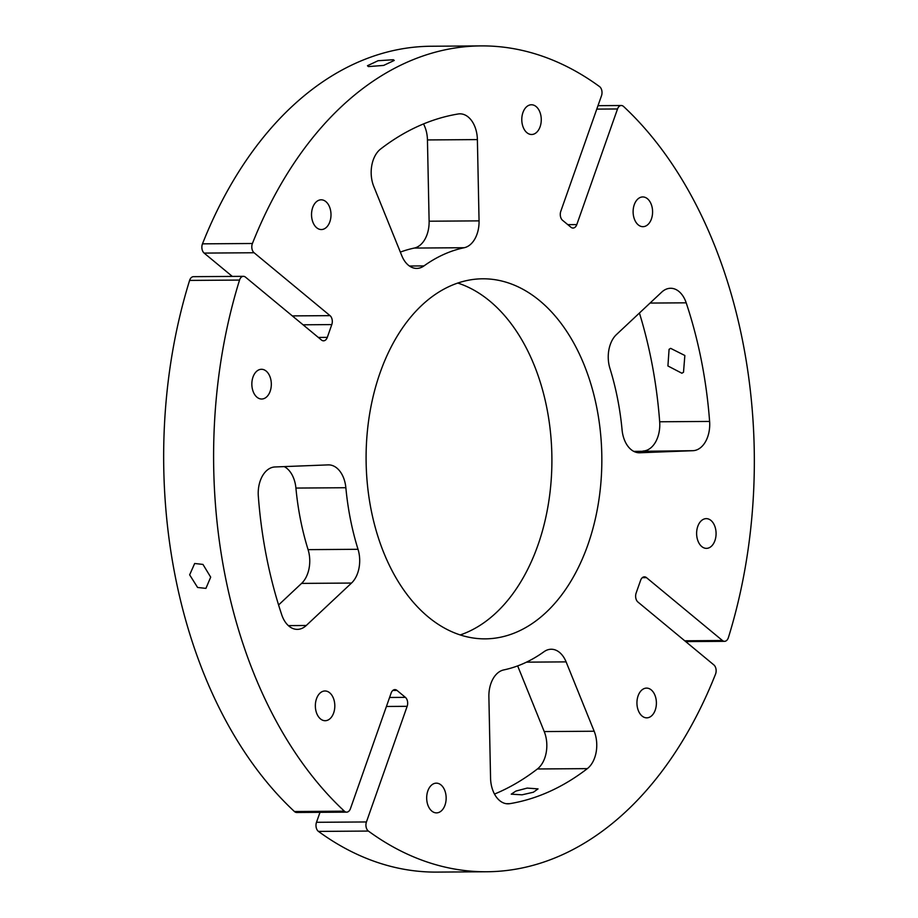 <?xml version="1.0" encoding="UTF-8"?>
<svg xmlns="http://www.w3.org/2000/svg" width="918" height="918" viewBox="0 0 918 918"><rect width="100%" height="100%" fill="white"/><g stroke="black" fill="none" stroke-linecap="round" stroke-linejoin="round"><path stroke-width="1.38" d="M368.405 66.589L367.452 65.729L378.055 60.726L393.329 59.727L394.247 60.439L383.644 65.419L368.405 66.589M429.119 221.215L479.058 220.871A26.427 17.304 -90.4 0 1 464.21 247.722A213.079 139.513 -90.4 0 0 423.978 265.91A26.427 17.304 -90.4 0 1 416.715 268.412A26.427 17.304 -90.4 0 1 401.832 255.778L373.764 186.423A26.427 17.304 -90.4 0 1 380.603 149.026A346.866 227.113 -90.4 0 1 458.116 113.993A26.427 17.304 -90.4 0 1 459.907 113.832A26.427 17.304 -90.4 0 1 477.383 139.593L427.444 139.938L429.119 221.215A26.427 17.304 -90.4 0 1 414.282 248.067A213.079 139.513 -90.4 0 0 400.34 252.106M346.648 812.143L296.721 812.487A6.61 4.326 -90.4 0 1 294.437 811.523A412.939 270.362 -90.4 0 1 189.601 280.415A6.61 4.326 -90.4 0 1 193.468 276.674L243.408 276.329A6.61 4.326 -90.4 0 1 245.496 277.133L321.449 340.016A6.61 4.326 89.6 0 0 323.538 340.819A6.61 4.326 89.6 0 0 327.301 337.365L331.8 324.593A6.61 4.326 89.6 0 0 330.032 315.643L254.079 252.748A6.61 4.326 -90.4 0 1 252.416 243.499A412.939 270.362 -90.4 0 1 481.112 45.9A412.939 270.362 -90.4 0 1 599.534 86.59A6.61 4.326 89.6 0 1 601.508 95.702L560.783 211.335A6.61 4.326 89.6 0 0 562.55 220.297L570.939 227.239A6.61 4.326 89.6 0 0 573.027 228.043A6.61 4.326 89.6 0 0 576.802 224.589L617.516 108.967A6.61 4.326 89.6 0 1 621.279 105.513A6.61 4.326 89.6 0 1 623.563 106.477A412.939 270.362 -90.4 0 1 728.399 637.585A6.61 4.326 -90.4 0 1 724.531 641.326A6.61 4.326 -90.4 0 1 722.443 640.523L646.49 577.64A6.61 4.326 89.6 0 0 644.402 576.837A6.61 4.326 89.6 0 0 640.626 580.291L636.14 593.051A6.61 4.326 89.6 0 0 637.907 602.013L713.86 664.907A6.61 4.326 -90.4 0 1 715.524 674.156A412.939 270.362 -90.4 0 1 486.827 871.756A412.939 270.362 -90.4 0 1 368.393 831.065A6.61 4.326 -90.4 0 1 366.431 821.954L407.156 706.321A6.61 4.326 89.6 0 0 405.389 697.359L397.001 690.416A6.61 4.326 89.6 0 0 394.912 689.613A6.61 4.326 89.6 0 0 391.137 693.067L350.424 808.689A6.61 4.326 -90.4 0 1 346.648 812.143A6.61 4.326 -90.4 0 1 344.376 811.168A412.939 270.362 -90.4 0 1 239.541 280.07A6.61 4.326 -90.4 0 1 243.408 276.329M254.079 252.748L204.14 253.093L232.288 276.398M204.14 253.093A6.61 4.326 -90.4 0 1 202.476 243.844A412.939 270.362 -90.4 0 1 431.173 46.244L481.112 45.9M486.827 871.756L436.888 872.1A412.939 270.362 -90.4 0 1 318.466 831.41A6.61 4.326 -90.4 0 1 316.492 822.298L320.003 812.327M423.508 123.93A26.427 17.304 -90.4 0 1 427.444 139.938M457.784 283.054A180.043 117.883 -90.4 0 1 537.925 545.189A180.043 117.883 -90.4 0 1 460.216 634.946M633.799 451.404L692.964 450.692L639.754 452.769A26.427 17.304 -90.4 0 1 639.387 452.769A26.427 17.304 -90.4 0 1 622.083 429.934A213.079 139.513 -90.4 0 0 609.919 368.359A26.427 17.304 -90.4 0 1 616.426 334.6L661.671 292.165A26.427 17.304 -90.4 0 1 670.61 288.275A26.427 17.304 -90.4 0 1 686.194 302.825A346.866 227.113 -90.4 0 1 709.614 421.431A26.427 17.304 -90.4 0 1 692.964 450.692M639.421 313.027A346.866 227.113 -90.4 0 1 659.675 421.775A26.427 17.304 -90.4 0 1 643.025 451.036M517.66 665.894L544.236 731.577A26.427 17.304 -90.4 0 1 537.397 768.974A346.866 227.113 -90.4 0 1 494.492 794.07M308.081 549.641A26.427 17.304 -90.4 0 1 301.574 583.4L351.514 583.056L306.268 625.491A26.427 17.304 -90.4 0 1 297.329 629.369A26.427 17.304 -90.4 0 1 281.746 614.83A346.866 227.113 -90.4 0 1 258.325 496.225A26.427 17.304 -90.4 0 1 274.975 466.964L328.185 464.887A26.427 17.304 -90.4 0 1 328.552 464.887A26.427 17.304 -90.4 0 1 345.856 487.722L295.917 488.066A213.079 139.513 -90.4 0 0 308.081 549.641L358.02 549.297A213.079 139.513 -90.4 0 1 345.856 487.722M284.201 466.596A26.427 17.304 -90.4 0 1 295.917 488.066M278.579 604.973L301.574 583.4M479.058 220.871L477.383 139.593M526.496 662.153L566.108 661.878A26.427 17.304 -90.4 0 0 551.225 649.244A26.427 17.304 -90.4 0 0 543.961 651.746A213.079 139.513 -90.4 0 1 503.718 669.933A26.427 17.304 -90.4 0 0 488.881 696.785L490.556 778.062A26.427 17.304 -90.4 0 0 508.033 803.824A26.427 17.304 -90.4 0 0 509.823 803.663L506.243 803.698M358.02 549.297A26.427 17.304 -90.4 0 1 351.514 583.056M566.108 661.878L594.164 731.233A26.427 17.304 -90.4 0 1 587.336 768.63A346.866 227.113 -90.4 0 1 509.823 803.663M325.867 201.616A14.86 9.731 -90.4 0 1 330.721 218.312A14.86 9.731 -90.4 0 1 321.369 229.546A14.86 9.731 -90.4 0 1 316.664 227.733A14.86 9.731 -90.4 0 1 311.81 211.048A14.86 9.731 -90.4 0 1 321.162 199.814A14.86 9.731 -90.4 0 1 325.867 201.616M256.983 397.219A14.86 9.731 -90.4 0 1 252.129 380.522A14.86 9.731 -90.4 0 1 261.481 369.288A14.86 9.731 -90.4 0 1 266.186 371.101A14.86 9.731 -90.4 0 1 271.039 387.786A14.86 9.731 -90.4 0 1 261.687 399.02A14.86 9.731 -90.4 0 1 256.983 397.219M316.503 698.736A14.86 9.731 -90.4 0 1 324.983 690.979A14.86 9.731 -90.4 0 1 333.659 712.942A14.86 9.731 -90.4 0 1 325.19 720.71A14.86 9.731 -90.4 0 1 316.503 698.736M445 805.12A14.86 9.731 -90.4 0 1 436.52 812.878A14.86 9.731 -90.4 0 1 427.834 790.914A14.86 9.731 -90.4 0 1 436.314 783.157A14.86 9.731 -90.4 0 1 445 805.12M642.072 716.04A14.86 9.731 -90.4 0 1 637.218 699.344A14.86 9.731 -90.4 0 1 646.57 688.11A14.86 9.731 -90.4 0 1 651.264 689.923A14.86 9.731 -90.4 0 1 656.118 706.608A14.86 9.731 -90.4 0 1 646.777 717.842A14.86 9.731 -90.4 0 1 642.072 716.04M710.945 520.437A14.86 9.731 -90.4 0 1 715.799 537.133A14.86 9.731 -90.4 0 1 706.458 548.367A14.86 9.731 -90.4 0 1 701.754 546.554A14.86 9.731 -90.4 0 1 696.9 529.87A14.86 9.731 -90.4 0 1 706.252 518.636A14.86 9.731 -90.4 0 1 710.945 520.437M651.436 218.909A14.86 9.731 -90.4 0 1 642.956 226.677A14.86 9.731 -90.4 0 1 634.269 204.714A14.86 9.731 -90.4 0 1 642.749 196.945A14.86 9.731 -90.4 0 1 651.436 218.909M522.939 112.535A14.86 9.731 -90.4 0 1 531.419 104.767A14.86 9.731 -90.4 0 1 540.105 126.741A14.86 9.731 -90.4 0 1 531.625 134.498A14.86 9.731 -90.4 0 1 522.939 112.535M380.075 372.811A180.043 117.883 -90.4 0 1 482.719 278.797A180.043 117.883 -90.4 0 1 587.864 544.844A180.043 117.883 -90.4 0 1 485.209 638.859A180.043 117.883 -90.4 0 1 380.075 372.811M683.508 372.238L684.851 355.495L670.633 348.347L669.073 349.322L667.925 365.972L681.89 373.236L683.508 372.238M522.055 794.816L533.404 792.223L538.04 788.883L527.184 788.092L515.916 791.064L511.246 794.173L522.055 794.816M197.599 587.474L189.647 574.84L194.673 563.491L202.958 564.421L210.692 577.158L205.919 588.381L197.599 587.474M392.824 690.451L397.001 690.416M318.328 337.434L327.301 337.365M292.326 315.895L330.032 315.643M303.066 324.8L331.8 324.593M567.817 224.646L576.802 224.589M642.325 577.674L646.49 577.64M389.588 697.473L405.389 697.359M386.421 706.47L407.156 706.321M423.978 265.91L409.417 266.013M464.21 247.722L414.282 248.067M639.031 452.769L639.754 452.769M288.344 625.617L306.268 625.491M544.236 731.577L594.164 731.233M587.336 768.63L537.397 768.974M686.194 302.825L650.036 303.066M709.614 421.431L659.675 421.775M366.431 821.954L316.492 822.298M368.393 831.065L318.466 831.41M722.443 640.523L684.736 640.787M596.78 109.104L617.516 108.967M252.416 243.499L202.476 243.844M239.541 280.07L189.601 280.415M344.376 811.168L294.437 811.523M724.531 641.326L685.712 641.602M597.997 105.673L621.279 105.513"/></g></svg>
